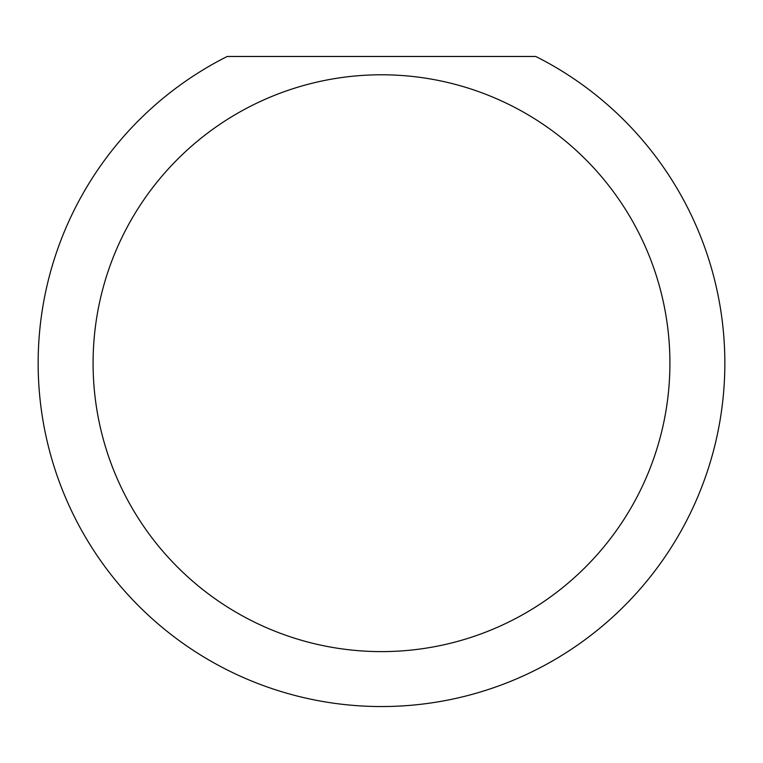 <?xml version="1.0" encoding="UTF-8"?>
<svg xmlns="http://www.w3.org/2000/svg" width="763" height="763" viewBox="0 0 763 763"><rect width="100%" height="100%" fill="white"/><g stroke="black" fill="none" stroke-linecap="round" stroke-linejoin="round"><path stroke-width="1.14" d="M669.914 363.198A288.414 288.414 0 0 0 381.5 74.784A288.414 288.414 0 0 0 93.086 363.198A288.414 288.414 0 0 0 381.5 651.612A288.414 288.414 0 0 0 669.914 363.198M535.798 56.472A343.35 343.35 0 0 1 381.5 706.548A343.35 343.35 0 0 1 227.202 56.472L535.798 56.472M126.591 593.223L132.676 599.785"/></g></svg>
